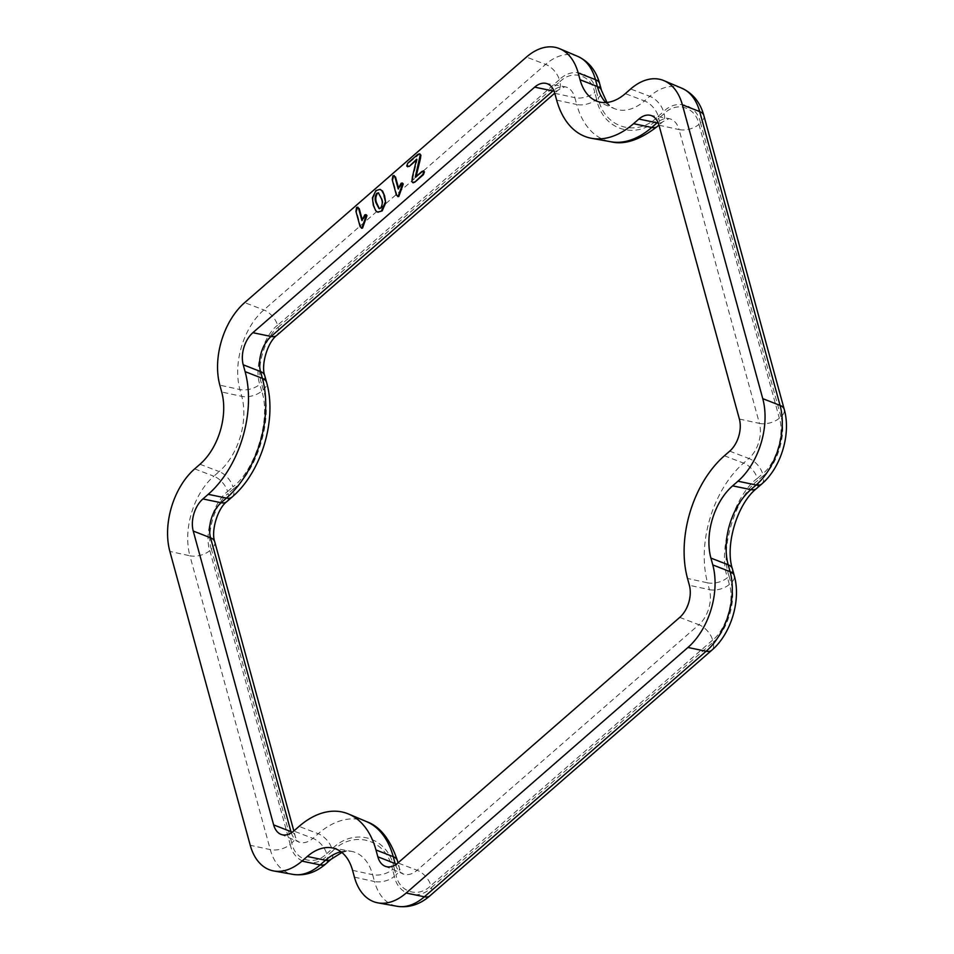 <?xml version="1.0" encoding="UTF-8"?>
<svg xmlns="http://www.w3.org/2000/svg" width="954" height="954" viewBox="0 0 954 954"><rect width="100%" height="100%" fill="white"/><g stroke="black" fill="none" stroke-linecap="round" stroke-linejoin="round"><path stroke-width="0.72" stroke-dasharray="4.77 3.58" d="M380.217 189.5L376.532 190.776L373.062 198.003L373.92 205.456L376.436 211.061L377.891 212.122M357.965 207.221L356.569 211.538L360.791 226.992L362.568 228.018M365.99 214.781L362.544 220.744L362.258 219.706M394.252 175.596L392.857 179.912L397.079 195.367L398.844 196.405M402.266 183.156L398.832 189.119L398.545 188.081M423.504 171.052L415.884 177.432L416.111 176.502M416.421 160.153L417.28 159.401L413.034 177.062L413.058 182.631M419.688 153.976L408.36 163.361L407.668 166.783M375.804 210.87L376.436 211.061M373.288 205.277L373.92 205.456M372.43 197.812L373.062 198.003M375.9 190.585L376.532 190.776M356.593 207.412L357.225 207.602M356.569 211.538L355.937 211.347M361.912 220.553L362.544 220.744M364.81 214.853L365.442 215.044M360.159 226.802L360.791 226.992M392.881 175.786L393.513 175.977M392.857 179.912L392.225 179.734M398.2 188.928L398.832 189.119M401.085 183.24L401.717 183.43M396.447 195.176L397.079 195.367M418.269 154.727L417.637 154.548M415.252 177.241L415.884 177.432M421.978 171.386L422.61 171.565M411.913 181.475L412.545 181.665M412.402 176.872L413.034 177.062M416.648 159.211L417.28 159.401M406.738 165.996L407.37 166.187M407.728 163.17L408.36 163.361M381.302 198.48L381.934 198.67C383.365 201.854 383.174 205.015 381.35 208.151L380.729 207.972M378.655 192.958L381.934 198.67M381.35 208.151L379.334 208.616M554.787 93.313L574.845 97.654A25.901 16.254 -73.5 0 0 564.84 86.742A25.901 16.254 -73.5 0 0 553.69 90.248M556.659 100.146L576.717 104.487A88.4 55.487 -73.5 0 0 610.87 141.764M658.987 125.212L679.045 129.565A25.901 16.254 -73.5 0 0 669.04 118.642A25.901 16.254 -73.5 0 0 657.878 122.148M658.248 123.006A15.24 8.431 48.9 0 0 662.732 121.778A15.24 8.431 48.9 0 0 664.091 113.669C676.446 101.064 695.621 106.931 698.96 124.342A15.24 8.348 -15.3 0 1 679.045 129.565L759.432 423.397L739.374 419.044M729.715 451.147L748.878 458.469A25.901 16.254 -73.5 0 0 759.432 423.397A15.24 8.348 -15.3 0 0 779.346 418.174C784.987 433.569 775.781 464.169 762.616 473.804A15.24 8.431 48.9 0 0 748.878 458.469L743.571 463.095A88.4 55.487 -73.5 0 0 707.57 582.822L687.512 578.47M724.396 455.785L743.571 463.095A15.24 8.431 -131.1 0 1 757.297 478.431C733.829 495.615 717.432 550.148 727.485 577.599A15.24 8.348 -15.3 0 1 707.57 582.822L709.442 589.655L689.384 585.303M679.737 617.405L698.9 624.727A25.901 16.254 -73.5 0 0 709.442 589.655A15.24 8.348 164.7 0 0 729.357 584.432C734.997 599.827 725.803 630.427 712.626 640.062A15.24 8.431 48.9 0 0 698.9 624.727L417.113 870.263L397.949 862.953M395.505 864.777A25.901 16.254 -73.5 0 0 402.946 873.804A25.901 16.254 -73.5 0 0 417.113 870.263A15.24 8.431 48.9 0 1 430.85 885.598C418.496 898.203 399.321 892.336 395.982 874.925A15.24 8.348 164.7 0 0 399.309 867.532A15.24 8.348 164.7 0 0 396.435 864.145M366.61 821.656A88.4 55.487 -73.5 0 0 318.231 833.724L299.067 826.414M291.316 832.866A25.901 16.254 -73.5 0 0 298.745 841.893A25.901 16.254 -73.5 0 0 312.912 838.363L293.749 831.041M199.994 464.252L219.158 471.562A55.523 34.857 -73.5 0 0 241.767 396.363L221.71 392.011M194.676 468.879L213.839 476.201A58.766 36.884 -73.5 0 0 189.918 555.788L169.86 551.436M577.766 56.381A58.766 36.884 -73.5 0 0 545.605 64.395L263.829 309.943A58.766 36.884 -73.5 0 0 239.895 389.53L241.767 396.363A15.24 8.348 164.7 0 0 261.682 391.14C271.389 417.649 255.553 470.31 232.895 486.898A15.24 8.431 48.9 0 0 219.158 471.562L213.839 476.201A15.24 8.431 -131.1 0 1 227.577 491.537C213.601 501.768 203.846 534.228 209.832 550.565A15.24 8.348 -15.3 0 1 189.918 555.788L270.292 849.62L250.234 845.268M209.832 550.565L290.207 844.397A15.24 8.348 -15.3 0 1 270.292 849.62A58.766 36.884 -73.5 0 0 292.997 874.389M352.563 870.334L372.62 874.687A55.523 34.857 -73.5 0 0 351.167 851.278A55.523 34.857 -73.5 0 0 340.924 851.731M354.435 877.167L374.493 881.52A58.766 36.884 -73.5 0 0 397.198 906.3M681.967 88.281A58.766 36.884 -73.5 0 0 649.805 96.306L630.642 88.984M605.754 102.543A55.523 34.857 -73.5 0 0 614.102 108.517A55.523 34.857 -73.5 0 0 644.487 100.933L625.323 93.623M599.661 83.666A15.24 8.348 -15.3 0 1 596.333 91.059C592.804 72.587 572.46 66.363 559.342 79.731A15.24 8.431 48.9 0 0 545.605 64.395L526.441 57.085M559.342 79.731L277.554 325.278A15.24 8.431 48.9 0 0 263.829 309.943L244.665 302.621M277.554 325.278C263.59 335.498 253.824 367.97 259.81 384.307A15.24 8.348 -15.3 0 1 239.895 389.53L219.837 385.177M232.084 497.034A15.24 8.431 48.9 0 0 233.444 488.925C256.912 471.741 273.309 417.208 263.256 389.769A15.24 8.348 164.7 0 0 266.583 382.363M264.711 375.53A15.24 8.348 -15.3 0 1 261.384 382.936C255.744 367.54 264.95 336.941 278.115 327.305A15.24 8.431 -131.1 0 1 276.755 335.414M278.115 327.305L559.891 81.758A15.24 8.431 -131.1 0 1 558.531 89.867A15.24 8.431 -131.1 0 1 554.059 91.107M559.891 81.758C572.257 69.153 591.432 75.032 594.759 92.431A15.24 8.348 -15.3 0 1 574.845 97.654L576.717 104.487A15.24 8.348 164.7 0 0 596.632 99.264C602.57 130.293 636.747 140.763 658.773 118.296A15.24 8.431 -131.1 0 1 657.413 126.405M698.96 124.342L779.346 418.174M712.626 640.062L430.85 885.598M397.436 860.699A15.24 8.348 -15.3 0 1 394.109 868.092C388.171 837.063 353.994 826.593 331.968 849.06A15.24 8.431 48.9 0 0 318.231 833.724L312.912 838.363A15.24 8.431 -131.1 0 1 326.65 853.699C314.295 866.304 295.12 860.425 291.781 843.026A15.24 8.348 164.7 0 0 295.108 835.621A15.24 8.348 164.7 0 0 292.234 832.246M291.781 843.026L211.406 549.194A15.24 8.348 164.7 0 0 214.733 541.789M211.406 549.194C205.766 533.799 214.96 503.199 228.125 493.564A15.24 8.431 -131.1 0 1 226.766 501.673M290.207 844.397C293.749 862.869 314.093 869.094 327.21 855.726A15.24 8.431 -131.1 0 1 325.839 863.835M331.157 859.196A15.24 8.431 48.9 0 0 332.517 851.087C353.791 829.396 386.799 839.496 392.535 869.464A15.24 8.348 -15.3 0 1 372.62 874.687L374.493 881.52A15.24 8.348 164.7 0 0 394.407 876.297C397.949 894.769 418.293 901.005 431.399 887.625A15.24 8.431 -131.1 0 1 430.039 895.734M431.399 887.625L713.187 642.09A15.24 8.431 -131.1 0 1 711.827 650.199M713.187 642.09C727.151 631.858 736.917 599.398 730.931 583.061A15.24 8.348 164.7 0 0 734.258 575.656M732.386 568.822A15.24 8.348 -15.3 0 1 729.059 576.228C719.352 549.719 735.188 497.046 757.858 480.458A15.24 8.431 -131.1 0 1 756.486 488.567M761.805 483.94A15.24 8.431 48.9 0 0 763.164 475.831C777.14 465.6 786.907 433.14 780.921 416.803A15.24 8.348 164.7 0 0 784.248 409.397M780.921 416.803L700.534 122.971A15.24 8.348 164.7 0 0 703.861 115.565M700.534 122.971C696.992 104.499 676.648 98.262 663.543 111.642A15.24 8.431 48.9 0 0 649.805 96.306L644.487 100.933A15.24 8.431 -131.1 0 1 658.224 116.269C636.95 137.972 603.942 127.86 598.206 97.892A15.24 8.348 164.7 0 0 601.533 90.499M263.256 389.769L261.384 382.936M596.632 99.264L594.759 92.431M233.444 488.925L228.125 493.564M326.65 853.699L331.968 849.06M394.109 868.092L395.982 874.925M729.357 584.432L727.485 577.599M757.297 478.431L762.616 473.804M664.091 113.669L658.773 118.296M332.517 851.087L327.21 855.726M227.577 491.537L232.895 486.898M261.682 391.14L259.81 384.307M596.333 91.059L598.206 97.892M658.224 116.269L663.543 111.642M763.164 475.831L757.858 480.458M729.059 576.228L730.931 583.061M394.407 876.297L392.535 869.464M545.628 83.308L564.84 86.742L558.531 89.867L554.751 93.17M649.829 115.219L669.04 118.642L662.732 121.778L658.952 125.069M384.975 866.184L402.946 873.804C403.602 875.641 398.963 868.724 399.309 867.532L398.033 862.869M280.774 834.273L298.745 841.893C299.401 843.73 294.774 836.813 295.108 835.621L293.844 830.97M331.956 847.856L351.167 851.278L347.053 851.159L341.878 852.471M596.131 100.897L614.102 108.517L610.548 106.323L606.959 102.448M378.356 192.827L378.988 193.006M379.024 208.568L379.656 208.759"/><path stroke-width="1.43" d="M377.891 212.122L382.172 210.929L385.702 202.844L384.617 195.844L382.554 191.027L380.217 189.5M362.258 219.706L359.205 208.556L357.225 207.602M356.593 207.412L358.573 208.377L361.912 220.553L364.81 214.853L366.348 215.377L361.936 227.839L360.159 226.802L355.937 211.347L356.593 207.412L357.965 207.221M364.81 214.853L366.98 215.568L365.442 215.044L366.98 215.568L362.568 228.018L361.399 228.125M398.545 188.081L395.493 176.943L393.513 175.977M392.881 175.786L394.861 176.752L398.2 188.928L401.085 183.24L402.636 183.764L398.212 196.214L396.447 195.176L392.225 179.734L392.881 175.786L394.252 175.596M401.085 183.24L403.268 183.943L401.717 183.43L403.268 183.943L398.844 196.405L397.687 196.5M416.111 176.502L420.44 158.614L420.893 155.144L419.688 153.976M413.058 182.631L414.775 182.202L423.457 174.642L424.447 171.827L423.218 170.873L424.447 171.827L422.61 171.565M407.37 166.187L409.206 166.437L416.421 160.153M407.668 166.783L406.738 165.996L407.728 163.17L417.637 154.548L419.39 153.832L420.893 155.144M243.234 364.798L245.106 371.631A90.594 56.858 106.5 0 1 208.222 494.315L202.904 498.942A23.707 14.882 -73.5 0 0 193.245 531.056L273.631 824.876A23.707 14.882 -73.5 0 0 280.774 834.273A23.707 14.882 -73.5 0 0 293.749 831.041L299.067 826.414A90.594 56.858 106.5 0 1 348.651 814.048A90.594 56.858 106.5 0 1 375.959 849.954L377.832 856.787A23.707 14.882 -73.5 0 0 384.975 866.184A23.707 14.882 -73.5 0 0 397.949 862.953L679.737 617.405A23.707 14.882 -73.5 0 0 689.384 585.303L687.512 578.47A90.594 56.858 106.5 0 1 724.396 455.785L729.715 451.147A23.707 14.882 -73.5 0 0 739.374 419.044L658.987 125.212A23.707 14.882 -73.5 0 0 649.829 115.219A23.707 14.882 -73.5 0 0 638.87 119.047L633.551 123.686A90.594 56.858 106.5 0 1 591.659 138.33A90.594 56.858 106.5 0 1 556.659 100.146L554.787 93.313A23.707 14.882 -73.5 0 0 545.628 83.308A23.707 14.882 -73.5 0 0 534.669 87.148L252.882 332.684A23.707 14.882 -73.5 0 0 243.234 364.798L260.537 371.547A15.24 8.348 -15.3 0 1 264.711 375.53L266.583 382.363A15.24 8.348 164.7 0 0 262.41 378.38L245.106 371.631M194.676 468.879L199.994 464.252A53.341 33.473 -73.5 0 0 221.71 392.011L219.837 385.177A60.961 38.255 106.5 0 1 244.665 302.621L526.441 57.085A60.961 38.255 106.5 0 1 559.807 48.761A60.961 38.255 106.5 0 1 578.184 72.921L580.056 79.754A53.341 33.473 -73.5 0 0 596.131 100.897A53.341 33.473 -73.5 0 0 625.323 93.623L630.642 88.984A60.961 38.255 106.5 0 1 663.996 80.661A60.961 38.255 106.5 0 1 682.384 104.833L762.759 398.653A60.961 38.255 106.5 0 1 737.943 481.21L732.624 485.848A53.341 33.473 -73.5 0 0 710.909 558.078L712.781 564.911A60.961 38.255 106.5 0 1 687.953 647.468L406.177 893.016A60.961 38.255 106.5 0 1 377.987 902.878A60.961 38.255 106.5 0 1 354.435 877.167L352.563 870.334A53.341 33.473 -73.5 0 0 331.956 847.856A53.341 33.473 -73.5 0 0 307.295 856.477L301.977 861.104A60.961 38.255 106.5 0 1 273.786 870.966A60.961 38.255 106.5 0 1 250.234 845.268L169.86 551.436A60.961 38.255 106.5 0 1 194.676 468.879M382.172 210.929L377.569 212.05L375.804 210.87L373.288 205.277L372.43 197.812L375.9 190.585L379.907 189.381L382.554 191.027M381.922 190.836L384.617 195.844M383.985 195.665L385.702 202.844M385.07 202.653L381.54 210.751M358.573 208.377L359.205 208.556M361.697 228.292L362.568 228.018M394.861 176.752L395.493 176.943M397.985 196.667L398.844 196.405M420.261 154.953L415.252 177.241L421.978 171.386L423.814 171.637L422.825 174.451L423.457 174.642M422.825 174.451L414.775 182.202M414.143 182.011L412.712 182.608L411.913 181.475L412.402 176.872L416.648 159.211L409.206 166.437M408.574 166.246L406.738 165.996M376.711 193.376L378.356 192.827L381.302 198.48C382.733 201.664 382.542 204.824 380.729 207.972L379.024 208.568L376.15 203.107C374.672 199.863 374.85 196.619 376.711 193.376L378.655 192.958M379.334 208.616L376.782 203.297C375.304 200.054 375.482 196.81 377.343 193.567M365.322 218.573L365.954 218.764M401.61 186.948L402.242 187.139M419.808 158.424L420.44 158.614M208.222 494.315L226.42 498.095A88.4 55.487 -73.5 0 0 262.41 378.38L260.537 371.547A25.901 16.254 -73.5 0 1 271.079 336.476L552.867 90.928L534.669 87.148M252.882 332.684L271.079 336.476A15.24 8.431 -131.1 0 0 276.755 335.414C267.716 341.973 260.788 364.917 264.711 375.53M553.69 90.248A25.901 16.254 -73.5 0 0 552.867 90.928A15.24 8.431 -131.1 0 0 554.059 91.107M658.952 125.069L657.413 126.405C639.812 140.011 624.298 145.127 610.87 141.764A88.4 55.487 -73.5 0 0 651.749 127.466L633.551 123.686M657.878 122.148A25.901 16.254 -73.5 0 0 657.067 122.839L638.87 119.047M377.832 856.787L395.135 863.537A25.901 16.254 -73.5 0 0 395.505 864.777M375.959 849.954L393.263 856.704A88.4 55.487 -73.5 0 0 366.61 821.656L348.651 814.048M273.631 824.876L290.934 831.626A25.901 16.254 -73.5 0 0 291.316 832.866M292.234 832.246A15.24 8.348 164.7 0 0 290.934 831.626L210.56 537.806L193.245 531.056M202.904 498.942L221.101 502.734A25.901 16.254 -73.5 0 0 210.56 537.806A15.24 8.348 164.7 0 1 214.733 541.789L293.844 830.97M340.924 851.731A55.523 34.857 -73.5 0 0 325.493 860.258L320.174 864.896A15.24 8.431 -131.1 0 0 325.839 863.835C315.834 872.564 304.886 876.094 292.997 874.389A58.766 36.884 -73.5 0 0 320.174 864.896L301.977 861.104M325.839 863.835L331.157 859.196A15.24 8.431 48.9 0 1 325.493 860.258L307.295 856.477M430.039 895.734L711.827 650.199A15.24 8.431 -131.1 0 1 706.151 651.26L424.375 896.796A15.24 8.431 -131.1 0 0 430.039 895.734C420.034 904.475 409.087 907.993 397.198 906.3A58.766 36.884 -73.5 0 0 424.375 896.796L406.177 893.016M711.827 650.199C731.11 633.802 741.258 600.054 734.258 575.656A15.24 8.348 164.7 0 0 730.084 571.661A58.766 36.884 -73.5 0 1 706.151 651.26L687.953 647.468M732.624 485.848L750.822 489.629A55.523 34.857 -73.5 0 0 728.212 564.828L730.084 571.661L712.781 564.911M734.258 575.656L732.386 568.822A15.24 8.348 -15.3 0 0 728.212 564.828L710.909 558.078M737.943 481.21L756.14 485.002A58.766 36.884 -73.5 0 0 780.074 405.402L762.759 398.653M732.386 568.822C724.778 545.39 737.323 503.724 756.486 488.567A15.24 8.431 -131.1 0 1 750.822 489.629L756.14 485.002A15.24 8.431 48.9 0 0 761.805 483.94C781.099 467.543 791.236 433.796 784.248 409.397A15.24 8.348 164.7 0 0 780.074 405.402L699.687 111.582L682.384 104.833M784.248 409.397L703.861 115.565A15.24 8.348 164.7 0 0 699.687 111.582A58.766 36.884 -73.5 0 0 681.967 88.281L663.996 80.661M580.056 79.754L597.359 86.504A55.523 34.857 -73.5 0 0 605.754 102.543M578.184 72.921L595.487 79.671A58.766 36.884 -73.5 0 0 577.766 56.381L559.807 48.761M226.42 498.095A15.24 8.431 48.9 0 0 232.084 497.034L226.766 501.673A15.24 8.431 -131.1 0 1 221.101 502.734L226.42 498.095M657.413 126.405A15.24 8.431 -131.1 0 1 651.749 127.466L657.067 122.839A15.24 8.431 48.9 0 0 658.248 123.006M396.435 864.145A15.24 8.348 164.7 0 0 395.135 863.537L393.263 856.704A15.24 8.348 -15.3 0 1 397.436 860.699L398.033 862.869M606.959 102.448L601.533 90.499A15.24 8.348 164.7 0 0 597.359 86.504L595.487 79.671A15.24 8.348 -15.3 0 1 599.661 83.666C596.143 70.668 588.845 61.569 577.766 56.381M376.15 203.107L376.782 203.297M377.569 212.05L378.201 212.241M379.907 189.381L380.539 189.572M365.692 214.614L366.324 214.805M401.98 183.001L402.612 183.192M419.39 153.832L420.022 154.011M412.712 182.608L413.344 182.798M610.87 141.764L591.659 138.33M292.997 874.389L273.786 870.966M397.198 906.3L377.987 902.878M266.583 382.363C277.316 419.414 261.444 472.218 232.084 497.034M554.751 93.17L276.755 335.414M366.61 821.656C379.966 826.319 390.246 839.329 397.436 860.699M226.766 501.673C217.727 508.232 210.81 531.175 214.733 541.789M331.157 859.196L341.878 852.471M681.967 88.281C693.045 93.48 700.343 102.567 703.861 115.565M756.486 488.567L761.805 483.94M601.533 90.499L599.661 83.666"/></g></svg>
